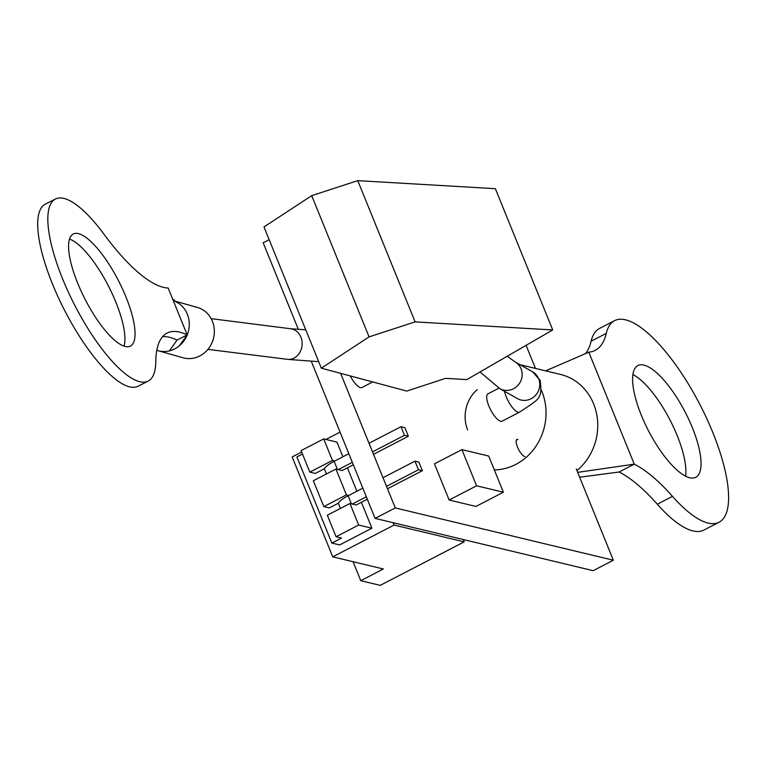 <?xml version="1.0" encoding="UTF-8"?>
<svg xmlns="http://www.w3.org/2000/svg" width="766" height="766" viewBox="0 0 766 766"><rect width="100%" height="100%" fill="white"/><g stroke="black" fill="none" stroke-linecap="round" stroke-linejoin="round"><path stroke-width="1.15" d="M535.463 368.417L526.089 345.342M340.621 373.348L395.275 507.935L613.346 560.224L576.281 468.926M516.361 440.163L517.883 439.378A9.623 3.15 62.6 0 0 516.954 439.445A9.623 3.15 62.6 0 0 517.998 448.254A9.623 3.15 62.6 0 0 524.873 456.603M449.144 500.016L475.935 506.441L503.377 492.222L488.689 456.048L461.898 449.623L434.456 463.842L449.144 500.016L476.586 485.797L503.377 492.222M613.346 560.224L593.171 570.68L375.091 518.39L311.226 361.102M269.163 239.681L263.178 242.784L298.309 329.284M395.275 507.935L375.091 518.39M461.898 449.623L476.586 485.797M349.938 503.501L358.68 525.036L336.073 536.746L327.331 515.212L349.938 503.501L356.161 504.995L367.307 499.221M387.491 488.765L422.353 470.697L418.849 462.09L414.961 461.151L383 477.706M362.825 488.162L348.769 495.449L346.433 494.884L323.836 506.594L313.342 480.761L335.948 469.051L342.172 470.544L353.317 464.77M373.502 454.315L408.364 436.247L404.86 427.639L400.972 426.7L369.011 443.255M422.353 470.697L418.456 469.769L414.961 461.151M352.274 504.057L366.32 496.78M386.495 486.324L418.456 469.769M338.285 469.606L352.331 462.329M372.506 451.873L404.467 435.318L408.364 436.247M404.467 435.318L400.972 426.7M348.836 453.711L334.78 460.998L332.444 460.433L309.847 472.143L315.295 473.455L324.344 468.773A19.236 4.95 157.9 0 1 334.139 461.333L334.78 460.998M340.439 508.423L338.333 503.224A19.236 4.95 -22.1 0 1 348.128 495.784L348.769 495.449M326.45 473.972L324.344 468.773M338.333 503.224L329.284 507.906L323.836 506.594M342.919 456.785L336.944 442.078L323.702 438.908L301.105 450.619L309.847 472.143M323.702 438.908L332.444 460.433M302.493 454.027L296.873 456.938L331.841 543.065L341.531 538.048L336.073 536.746M335.948 469.051L346.433 494.884M393.13 522.718L394.088 525.055L464.186 541.868L463.229 539.523M394.088 525.055L332.741 556.844L383.364 568.985L360.767 580.695L353.107 561.727M331.841 543.065L339.635 544.932L371.912 528.205L361.389 502.285M358.68 525.036L371.912 528.205M356.908 491.236L347.4 467.835M464.186 541.868L380.242 585.358L360.767 580.695M332.741 556.844L292.172 456.938L301.67 452.017M325.943 439.445L340.066 432.12M156.8 350.311A26.168 24.005 -74.2 0 0 158.007 350.694L183.064 357.77A26.168 24.005 -74.2 0 0 208.151 349.085A26.168 24.005 -74.2 0 0 212.393 321.28A26.168 24.005 -74.2 0 0 197.283 307.405L174.457 300.961M162.574 336.657A151.994 46.161 63 0 1 177.061 340.056L187.191 334.905L179.321 345.839A26.168 24.005 -74.2 0 0 187.335 314.204A26.168 24.005 -74.2 0 0 175.596 301.584L172.484 298.683L187.191 334.905A151.994 46.161 63 0 0 167.112 333.057A151.994 46.161 63 0 0 155.776 361.791A102.165 31.023 -117 0 1 148.154 381.104A102.165 31.023 -117 0 1 74.168 304.131A102.165 31.023 -117 0 1 55.487 199.007A102.165 31.023 -117 0 1 103.946 234.157A151.994 46.161 63 0 0 168.166 288.045L172.484 298.683M125.921 296.863A62.917 19.112 -117 0 1 130.354 346.127A62.917 19.112 -117 0 1 77.711 283.248A62.917 19.112 -117 0 1 73.287 233.984A62.917 19.112 -117 0 1 125.921 296.863M69.514 239.097A62.917 19.112 -117 0 1 115.8 302.015A62.917 19.112 -117 0 1 123.996 346.165M148.154 381.104L138.024 386.265A102.165 31.023 -117 0 1 64.038 309.282A102.165 31.023 -117 0 1 45.357 204.158L55.487 199.007M158.007 350.694A26.168 24.005 -74.2 0 0 169.449 350.866A26.168 24.005 -74.2 0 0 179.321 345.839M177.061 340.056L169.449 350.866M552.726 329.945L495.372 188.695L357.76 180.642L311.714 195.646L263.983 226.937L321.337 368.187L406.823 391.081L445.563 378.356L466.82 379.601L552.726 329.945L415.115 321.883L357.76 180.642M415.115 321.883L369.068 336.887L311.714 195.646M369.068 336.887L321.337 368.187M504.516 391.282A15.397 5.036 -117.4 0 0 506.297 396.951A15.397 5.036 -117.4 0 0 518.122 412.223A15.397 5.036 -117.4 0 0 519.607 412.108L502.17 421.147A15.397 5.036 -117.4 0 1 500.677 421.262A15.397 5.036 -117.4 0 1 489.685 407.895A15.397 5.036 -117.4 0 1 487.999 393.81L498.972 388.132M372.736 381.956L361.973 387.529A15.397 5.036 -117.4 0 1 360.489 387.644A15.397 5.036 -117.4 0 1 350.301 375.943M467.653 429.956A33.666 30.611 103.5 0 1 477.304 389.511M541.246 389.923A54.836 49.857 103.5 0 1 541.907 391.483A54.836 49.857 103.5 0 1 494.309 469.893M520.124 364.74L560.396 374.402A54.836 49.857 103.5 0 1 593.621 403.883A54.836 49.857 103.5 0 1 576.942 470.563M641.362 415.335A62.917 20.586 -117.4 0 1 637.887 365.574A62.917 20.586 -117.4 0 1 692.301 427.543A62.917 20.586 -117.4 0 1 695.777 477.295A62.917 20.586 -117.4 0 1 641.362 415.335M632.917 374.545A62.917 20.586 -117.4 0 1 677.125 435.404A62.917 20.586 -117.4 0 1 685.58 476.184M719.054 522.221L703.887 530.091A113.512 37.132 -117.4 0 1 657.305 504.22A151.994 49.723 62.6 0 0 619.091 472.019L634.267 464.158L588.805 352.197A151.994 49.723 62.6 0 0 595.144 350.368A151.994 49.723 62.6 0 0 606.289 333.354A113.512 37.132 -117.4 0 1 614.61 320.648A113.512 37.132 -117.4 0 1 699.808 404.352A113.512 37.132 -117.4 0 1 719.054 522.221A113.512 37.132 -117.4 0 1 672.471 496.358A151.994 49.723 62.6 0 0 634.267 464.158L577.669 472.354M585.53 353.614A151.994 49.723 62.6 0 0 591.113 341.215A113.512 37.132 -117.4 0 1 599.433 328.509L614.61 320.648M579.651 477.228L619.091 472.019M588.805 352.197L545.679 370.868M351.403 503.856L348.128 495.784M337.413 469.405L334.139 461.333M519.607 412.108C540.154 398.33 542.232 399.038 540.231 380.453L532.6 371.826A15.397 14.573 119.6 0 1 538.68 378.806A15.397 14.573 119.6 0 1 534.62 396.261A15.397 14.573 119.6 0 1 517.395 398.598L499.786 388.601A15.397 14.573 119.6 0 0 517.012 386.265A15.397 14.573 119.6 0 0 521.062 368.81A15.397 14.573 119.6 0 0 514.991 361.83L507.226 356.247M305.768 329.84L290.084 328.681A15.397 13.194 94.2 0 1 300.914 337.193A15.397 13.194 94.2 0 1 287.815 359.378L207.921 349.373M657.305 504.22L672.471 496.358M591.113 341.215L606.289 333.354M480.014 371.97L499.786 388.601M532.6 371.826L514.991 361.83M290.084 328.681L211.148 318.656M318.685 361.657L287.815 359.378M545.593 370.849L561.248 364.128"/></g></svg>
